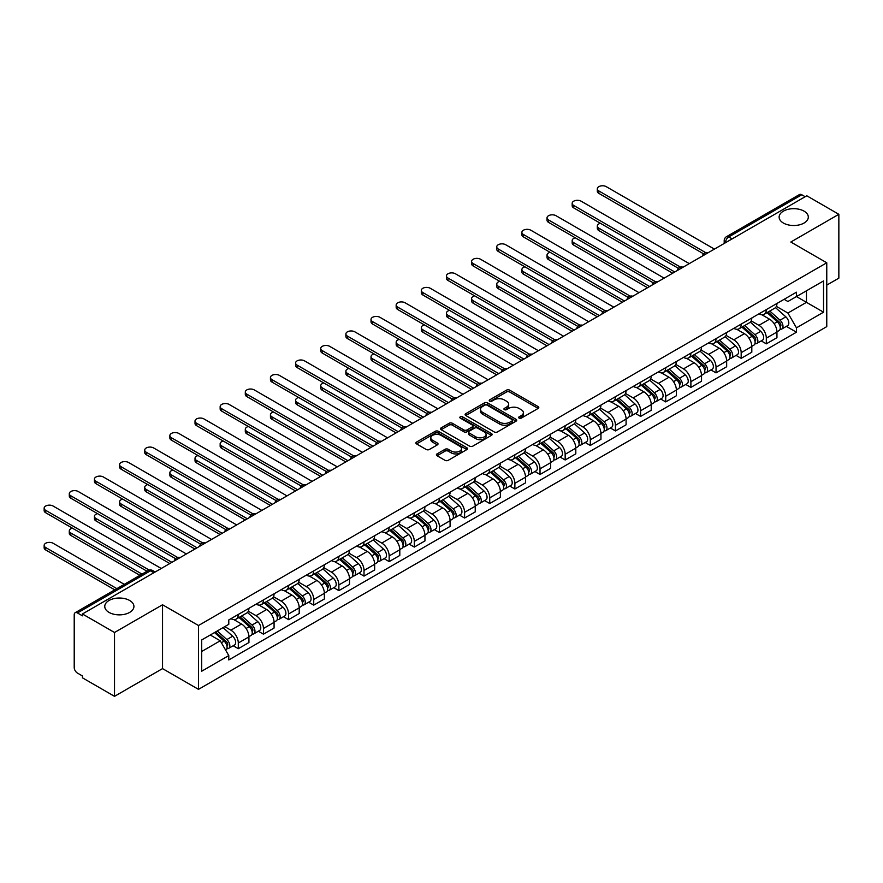 <?xml version="1.0" encoding="UTF-8"?>
<svg xmlns="http://www.w3.org/2000/svg" width="883" height="883" viewBox="0 0 883 883"><rect width="100%" height="100%" fill="white"/><g stroke="black" fill="none" stroke-linecap="round" stroke-linejoin="round"><path stroke-width="1.32" d="M519.116 418.123A1.567 0.905 0 0 0 521.334 418.123L538.144 408.421A2.241 1.291 0 0 0 538.796 407.505A2.241 1.291 0 0 0 538.144 406.588L509.668 390.154A2.241 1.291 0 0 0 506.5 390.154L489.69 399.856A1.567 0.905 0 0 0 489.226 400.496A1.567 0.905 0 0 0 489.69 401.136A1.567 0.905 0 0 0 491.908 401.136L494.083 399.878A7.163 4.139 0 0 1 504.204 399.878L506.577 401.246A7.163 4.139 0 0 1 508.674 404.171A7.163 4.139 0 0 1 506.577 407.096L504.403 408.354A1.567 0.905 0 0 0 503.939 408.984A1.567 0.905 0 0 0 504.403 409.624A1.567 0.905 0 0 0 506.621 409.624L508.796 408.376A7.163 4.139 0 0 1 518.917 408.376L521.29 409.745A7.163 4.139 0 0 1 523.387 412.67A7.163 4.139 0 0 1 521.29 415.584L519.116 416.842A1.567 0.905 0 0 0 518.652 417.482A1.567 0.905 0 0 0 519.116 418.123L519.116 416.842M129.658 600.484A14.592 8.422 0 0 0 113.764 598.663A14.592 8.422 0 0 0 104.757 606.444A14.592 8.422 0 0 0 109.028 612.394A14.592 8.422 0 0 0 124.922 614.226A14.592 8.422 0 0 0 133.929 606.444A14.592 8.422 0 0 0 129.658 600.484M804.038 211.136A14.592 8.422 0 0 0 788.133 209.315A14.592 8.422 0 0 0 779.126 217.097A14.592 8.422 0 0 0 783.409 223.046A14.592 8.422 0 0 0 799.303 224.878A14.592 8.422 0 0 0 808.309 217.097A14.592 8.422 0 0 0 804.038 211.136M437.041 453.906A2.241 1.291 0 0 0 436.39 454.822A2.241 1.291 0 0 0 437.041 455.727L445.032 460.341A2.241 1.291 0 0 0 448.2 460.341L466.864 449.568A2.241 1.291 0 0 0 467.526 448.652A2.241 1.291 0 0 0 466.864 447.736L438.387 431.301A2.241 1.291 0 0 0 435.22 431.301L416.555 442.074A2.241 1.291 0 0 0 415.904 442.99A2.241 1.291 0 0 0 416.555 443.906L426.202 449.48A2.241 1.291 0 0 0 429.37 449.48L437.361 444.866A2.241 1.291 0 0 0 438.012 443.95A2.241 1.291 0 0 0 437.361 443.034L432.571 440.275A5.982 3.455 0 0 1 430.827 437.825A5.982 3.455 0 0 1 434.513 434.635A5.982 3.455 0 0 1 441.036 435.385L459.789 446.213A5.982 3.455 0 0 1 461.544 448.652A5.982 3.455 0 0 1 457.847 451.842A5.982 3.455 0 0 1 451.323 451.092L448.2 449.292A2.241 1.291 0 0 0 445.032 449.292L437.041 453.906L437.041 455.727M198.487 625.517L162.538 604.767L114.514 632.493L82.439 613.983L806.775 195.783L838.85 214.304L790.815 242.03L826.764 262.781L198.487 625.517L198.487 689.358L826.764 326.622L826.764 262.781M494.237 431.942A2.241 1.291 0 0 0 497.405 431.942L516.069 421.158A2.241 1.291 0 0 0 516.721 420.242A2.241 1.291 0 0 0 516.069 419.337L487.593 402.891A2.241 1.291 0 0 0 484.425 402.891L465.76 413.674A2.241 1.291 0 0 0 465.109 414.58A2.241 1.291 0 0 0 465.76 415.496L494.237 431.942M460.926 418.465A1.567 0.905 0 0 1 462.515 418.685L491.434 435.385L472.802 446.147A2.241 1.291 0 0 1 469.635 446.147L441.158 429.701L449.149 425.12L449.149 423.266L441.158 427.869A2.241 1.291 0 0 0 440.507 428.785A2.241 1.291 0 0 0 441.158 429.701L441.158 427.869M449.149 425.12A2.241 1.291 0 0 1 452.317 425.12L452.317 423.266A2.241 1.291 0 0 0 449.149 423.266M452.317 423.266L463.862 429.933A2.241 1.291 0 0 0 467.03 429.933L472.328 426.864A2.241 1.291 0 0 0 472.979 425.959A2.241 1.291 0 0 0 472.328 425.043L460.297 418.101A1.567 0.905 0 0 1 459.844 417.46A1.567 0.905 0 0 1 460.805 416.621A1.567 0.905 0 0 1 462.515 416.82L491.467 433.542A2.241 1.291 0 0 1 492.129 434.447A2.241 1.291 0 0 1 491.467 435.363L491.467 433.542M114.514 632.493L114.514 696.334L82.439 677.813L82.439 675.959L77.439 673.067A4.558 2.627 -120 0 1 74.216 667.482L74.216 614.822A4.558 2.627 -120 0 1 75.154 612.725L148.167 570.573A4.558 2.627 60 0 1 150.452 570.804L77.439 612.957A4.558 2.627 -120 0 0 75.154 612.725M826.764 285.121L838.85 278.145L838.85 214.304M114.514 696.334L162.538 668.608L198.487 689.358M82.439 613.983L82.439 615.837L77.439 612.957M732.15 238.874L728.762 236.92A4.558 2.627 60 0 0 726.488 236.688L799.501 194.536A4.558 2.627 60 0 1 801.775 194.757L728.762 236.92A4.558 2.627 120 0 0 725.539 242.494L725.539 242.682M805.164 196.71L801.775 194.757M766.323 309.591A10.486 6.049 60 0 1 764.148 314.304L774.788 308.156A10.486 6.049 -120 0 0 776.952 303.454M751.223 320.882L758.905 325.319A10.486 6.049 60 0 1 766.323 338.156L776.952 332.019A10.486 6.049 -120 0 0 769.546 319.182L761.93 314.778M776.952 332.019L776.952 337.692L766.323 343.84L761.223 340.893M764.148 314.304A10.486 6.049 60 0 1 758.983 313.829M766.323 338.156L766.323 343.84M741.179 324.105A10.486 6.049 60 0 1 739.005 328.818L749.645 322.67A10.486 6.049 -120 0 0 751.808 317.968M736.08 355.408L741.179 358.355L751.808 352.218L751.808 346.533A10.486 6.049 -120 0 0 744.402 333.697L736.786 329.304M739.005 328.818A10.486 6.049 60 0 1 733.839 328.344M726.08 335.397L733.762 339.834A10.486 6.049 60 0 1 741.179 352.681L741.179 358.355M716.036 338.631A10.486 6.049 60 0 1 713.861 343.332L724.501 337.196A10.486 6.049 -120 0 0 726.665 332.483M710.925 369.922L716.036 372.869L726.665 366.732L726.665 361.048A10.486 6.049 -120 0 0 719.259 348.211L711.643 343.818M713.861 343.332A10.486 6.049 60 0 1 708.696 342.858M700.936 349.922L708.619 354.348A10.486 6.049 60 0 1 716.036 367.196L716.036 372.869M690.881 353.145A10.486 6.049 60 0 1 688.718 357.847L699.358 351.71A10.486 6.049 -120 0 0 701.521 346.997M685.782 384.447L690.892 387.383L701.521 381.246L701.521 375.573A10.486 6.049 -120 0 0 694.115 362.725L686.499 358.332M688.718 357.847A10.486 6.049 60 0 1 683.552 357.372M675.793 364.436L683.475 368.873A10.486 6.049 60 0 1 690.892 381.71L690.892 387.383M665.738 367.659A10.486 6.049 60 0 1 663.575 372.361L674.215 366.224A10.486 6.049 -120 0 0 676.378 361.522M660.639 398.961L665.738 401.908L676.378 395.761L676.378 390.087A10.486 6.049 -120 0 0 668.972 377.24L661.356 372.847M663.575 372.361A10.486 6.049 60 0 1 658.409 371.898M650.65 378.95L658.332 383.388A10.486 6.049 60 0 1 665.738 396.224L665.738 401.908M640.594 382.173A10.486 6.049 60 0 1 638.431 386.886L649.06 380.739A10.486 6.049 -120 0 0 651.235 376.037M635.495 413.476L640.594 416.423L651.235 410.275L651.235 404.602A10.486 6.049 -120 0 0 643.817 391.765L636.213 387.361M638.431 386.886A10.486 6.049 60 0 1 633.266 386.412M625.506 393.465L633.188 397.902A10.486 6.049 60 0 1 640.594 410.75L640.594 416.423M615.451 396.699A10.486 6.049 60 0 1 613.288 401.401L623.917 395.264A10.486 6.049 -120 0 0 626.091 390.551M610.352 427.99L615.451 430.937L626.091 424.8L626.091 419.116A10.486 6.049 -120 0 0 618.674 406.279L611.069 401.886M613.288 401.401A10.486 6.049 60 0 1 608.122 400.926M600.363 407.979L608.045 412.416A10.486 6.049 60 0 1 615.451 425.264L615.451 430.937M590.308 411.213A10.486 6.049 60 0 1 588.144 415.915L598.773 409.778A10.486 6.049 -120 0 0 600.948 405.065M585.208 442.515L590.308 445.451L600.948 439.315L600.948 433.641A10.486 6.049 -120 0 0 593.531 420.794L585.926 416.401M588.144 415.915A10.486 6.049 60 0 1 582.979 415.44M575.208 422.504L582.901 426.942A10.486 6.049 60 0 1 590.308 439.778L590.308 445.451M565.164 425.727A10.486 6.049 60 0 1 563.001 430.429L573.63 424.293A10.486 6.049 -120 0 0 575.804 419.591M560.065 457.03L565.164 459.977L575.804 453.829L575.804 448.156A10.486 6.049 -120 0 0 568.387 435.308L560.771 430.915M563.001 430.429A10.486 6.049 60 0 1 557.835 429.966M550.065 437.019L557.758 441.456A10.486 6.049 60 0 1 565.164 454.292L565.164 459.977M540.021 440.242A10.486 6.049 60 0 1 537.846 444.955L548.486 438.807A10.486 6.049 -120 0 0 550.661 434.105M534.921 471.544L540.021 474.491L550.661 468.343L550.661 462.67A10.486 6.049 -120 0 0 543.244 449.833L535.628 445.429M537.846 444.955A10.486 6.049 60 0 1 532.692 444.48M524.921 451.533L532.604 455.97A10.486 6.049 60 0 1 540.021 468.807L540.021 474.491M514.877 454.756A10.486 6.049 60 0 1 512.703 459.469L523.343 453.321A10.486 6.049 -120 0 0 525.517 448.619M509.778 486.058L514.877 489.005L525.517 482.869L525.517 477.184A10.486 6.049 -120 0 0 518.1 464.348L510.484 459.955M512.703 459.469A10.486 6.049 60 0 1 507.548 458.994M499.778 466.047L507.46 470.484A10.486 6.049 60 0 1 514.877 483.332L514.877 489.005M489.734 469.281A10.486 6.049 60 0 1 487.559 473.983L498.2 467.847A10.486 6.049 -120 0 0 500.374 463.134M484.635 500.573L489.734 503.52L500.374 497.383L500.374 491.699A10.486 6.049 -120 0 0 492.957 478.862L485.341 474.469M487.559 473.983A10.486 6.049 60 0 1 482.405 473.509M474.635 480.573L482.317 484.999A10.486 6.049 60 0 1 489.734 497.846L489.734 503.52M464.59 483.796A10.486 6.049 60 0 1 462.416 488.498L473.056 482.361A10.486 6.049 -120 0 0 475.231 477.648M459.491 515.098L464.59 518.034L475.231 511.897L475.231 506.224A10.486 6.049 -120 0 0 467.813 493.376L460.198 488.983M462.416 488.498A10.486 6.049 60 0 1 457.262 488.023M449.491 495.087L457.173 499.524A10.486 6.049 60 0 1 464.59 512.361L464.59 518.034M439.447 498.31A10.486 6.049 60 0 1 437.273 503.012L447.913 496.875A10.486 6.049 -120 0 0 450.087 492.173M434.348 529.612L439.447 532.559L450.087 526.411L450.087 520.738A10.486 6.049 -120 0 0 442.67 507.891L435.054 503.498M437.273 503.012A10.486 6.049 60 0 1 432.118 502.548M424.348 509.601L432.03 514.038A10.486 6.049 60 0 1 439.447 526.875L439.447 532.559M414.304 512.824A10.486 6.049 60 0 1 412.129 517.537L422.769 511.389A10.486 6.049 -120 0 0 424.944 506.687M409.204 544.127L414.304 547.074L424.944 540.926L424.944 535.253A10.486 6.049 -120 0 0 417.527 522.416L409.911 518.012M412.129 517.537A10.486 6.049 60 0 1 406.975 517.063M399.204 524.116L406.886 528.553A10.486 6.049 60 0 1 414.304 541.4L414.304 547.074M389.16 527.35A10.486 6.049 60 0 1 386.986 532.052L397.626 525.904A10.486 6.049 -120 0 0 399.8 521.202M384.061 558.641L389.16 561.588L399.8 555.451L399.8 549.767A10.486 6.049 -120 0 0 392.383 536.93L384.767 532.537M386.986 532.052A10.486 6.049 60 0 1 381.82 531.577M374.061 538.63L381.743 543.067A10.486 6.049 60 0 1 389.16 555.915L389.16 561.588M364.017 541.864A10.486 6.049 60 0 1 361.842 546.566L372.483 540.429A10.486 6.049 -120 0 0 374.657 535.716M358.917 573.166L364.017 576.102L374.657 569.965L374.657 564.292A10.486 6.049 -120 0 0 367.24 551.445L359.624 547.052M361.842 546.566A10.486 6.049 60 0 1 356.677 546.091M348.917 553.155L356.6 557.592A10.486 6.049 60 0 1 364.017 570.429L364.017 576.102M338.873 556.378A10.486 6.049 60 0 1 336.699 561.08L347.339 554.943A10.486 6.049 -120 0 0 349.513 550.241M333.774 587.681L338.873 590.628L349.513 584.48L349.513 578.807A10.486 6.049 -120 0 0 342.096 565.959L334.48 561.566M336.699 561.08A10.486 6.049 60 0 1 331.533 560.617M323.774 567.67L331.456 572.107A10.486 6.049 60 0 1 338.873 584.943L338.873 590.628M313.73 570.893A10.486 6.049 60 0 1 311.556 575.606L322.196 569.458A10.486 6.049 -120 0 0 324.359 564.756M308.631 602.195L313.73 605.142L324.37 598.994L324.37 593.321A10.486 6.049 -120 0 0 316.953 580.484L309.337 576.08M311.556 575.606A10.486 6.049 60 0 1 306.39 575.131M298.631 582.184L306.313 586.621A10.486 6.049 60 0 1 313.73 599.458L313.73 605.142M288.586 585.407A10.486 6.049 60 0 1 286.412 590.12L297.052 583.972A10.486 6.049 -120 0 0 299.216 579.27M283.487 616.709L288.586 619.656L299.216 613.519L299.216 607.835A10.486 6.049 -120 0 0 291.809 594.999L284.194 590.606M286.412 590.12A10.486 6.049 60 0 1 281.247 589.645M273.487 596.698L281.169 601.135A10.486 6.049 60 0 1 288.586 613.983L288.586 619.656M263.443 599.932A10.486 6.049 60 0 1 261.269 604.634L271.909 598.497A10.486 6.049 -120 0 0 274.072 593.784M258.344 631.224L263.443 634.171L274.072 628.034L274.072 622.349A10.486 6.049 -120 0 0 266.666 609.513L259.05 605.12M261.269 604.634A10.486 6.049 60 0 1 256.103 604.16M248.344 611.224L256.026 615.65A10.486 6.049 60 0 1 263.443 628.497L263.443 634.171M238.3 614.447A10.486 6.049 60 0 1 236.125 619.149L246.765 613.012A10.486 6.049 -120 0 0 248.929 608.299M233.189 645.749L238.3 648.685L248.929 642.548L248.929 636.875A10.486 6.049 -120 0 0 241.523 624.027L233.907 619.634M236.125 619.149A10.486 6.049 60 0 1 230.96 618.674M224.757 626.632L230.882 630.175A10.486 6.049 60 0 1 238.3 643.012L238.3 648.685M784.126 299.315L787.912 301.5L823.541 280.926L806.455 290.794L806.455 302.339L787.912 313.035L776.367 306.368M201.71 651.477L220.242 640.782L228.785 655.572L201.71 671.212L201.71 639.943L228.785 624.303L228.785 619.932L796.455 292.196L796.455 296.567L823.541 312.196L796.455 327.836L787.912 313.035M823.541 280.926L823.541 312.196M228.785 655.572L228.785 659.954L796.455 332.207L796.455 327.836M162.538 604.767L162.538 668.608M220.242 640.782L210.253 635.009M786.367 326.379L796.455 332.207M519.745 418.343L521.29 417.449A7.163 4.139 0 0 0 523.387 414.524L523.387 412.67M508.674 404.171L508.674 406.037A7.163 4.139 0 0 1 506.577 408.95L505.032 409.844M538.144 406.588L538.144 408.421L509.668 392.008A2.241 1.291 0 0 0 506.5 392.008L490.319 401.357M516.036 421.18L487.593 404.756A2.241 1.291 0 0 0 484.425 404.756L465.794 415.518L465.76 413.674M512.118 420.882A1.567 0.905 0 0 0 512.57 420.242A1.567 0.905 0 0 0 512.118 419.613L487.118 405.176A1.567 0.905 0 0 0 484.899 405.176L482.604 406.5A7.163 4.139 0 0 0 480.507 409.425A7.163 4.139 0 0 0 482.604 412.35L499.69 422.206A7.163 4.139 0 0 0 509.822 422.206L512.118 420.882L512.118 422.747A1.567 0.905 0 0 0 512.57 422.107L512.57 420.242M480.507 409.425L480.507 411.279A7.163 4.139 0 0 0 482.604 414.204L482.604 412.35M512.118 422.747L509.822 424.072A7.163 4.139 0 0 1 499.69 424.072L482.604 414.204M452.317 425.12L463.862 431.787A2.241 1.291 0 0 0 467.03 431.787L472.328 428.73A2.241 1.291 0 0 0 472.979 427.814L472.979 425.959M475.849 436.853A5.982 3.455 0 0 0 482.372 437.593A5.982 3.455 0 0 0 486.058 434.403A5.982 3.455 0 0 0 484.314 431.964L477.703 428.145A2.241 1.291 0 0 0 474.535 428.145L469.237 431.202A2.241 1.291 0 0 0 468.586 432.118A2.241 1.291 0 0 0 469.237 433.034L475.849 436.853L475.849 438.708A5.982 3.455 0 0 0 482.372 439.458A5.982 3.455 0 0 0 486.058 436.268L486.058 434.403M468.586 432.118L468.586 433.983A2.241 1.291 0 0 0 469.237 434.9L469.237 433.034M475.849 438.708L469.237 434.9M461.544 448.652L461.544 450.518A5.982 3.455 0 0 1 457.847 453.707A5.982 3.455 0 0 1 451.323 452.957L448.2 451.158A2.241 1.291 0 0 0 445.032 451.158L437.074 455.749M430.827 437.825L430.827 439.69A5.982 3.455 0 0 0 432.571 442.129L432.571 440.275M437.328 444.877L432.571 442.129M466.842 449.579L438.387 433.156A2.241 1.291 0 0 0 435.22 433.156L416.588 443.917M767.051 312.626L777.294 321.765A5.695 3.289 60 0 1 779.082 330.584L776.952 331.809M767.316 312.869L772.139 315.65M600.374 223.278A5.243 3.024 -0 0 0 597.316 226.026A5.243 3.024 -0 0 0 598.851 228.167L674.767 271.997M768.078 312.03L779.479 322.207A2.737 1.578 60 0 1 780.34 326.434A2.737 1.578 60 0 1 780.086 326.533M769.788 311.048L780.031 320.187A5.695 3.289 60 0 1 781.819 328.995A5.695 3.289 60 0 1 780.097 329.182M775.495 307.615L785.837 316.831A5.695 3.289 60 0 1 787.625 325.65L781.819 328.995M672.669 273.211L598.851 230.584A5.243 3.024 180 0 1 597.316 228.443L597.316 226.026M703.585 253.829L598.851 193.366A5.243 3.024 180 0 1 597.316 191.225L597.316 188.807A5.243 3.024 -0 0 0 598.851 190.949L705.66 252.615M714.424 249.105L606.268 186.666A5.243 3.024 -0 0 0 600.55 186.004A5.243 3.024 -0 0 0 597.316 188.807M741.908 327.14L752.15 336.291A5.695 3.289 60 0 1 753.939 345.098L751.808 346.324M742.173 327.383L746.996 330.165M575.23 237.792A5.243 3.024 -0 0 0 572.173 240.54A5.243 3.024 -0 0 0 573.707 242.682L649.623 286.511M742.934 326.544L754.336 336.721A2.737 1.578 60 0 1 755.197 340.948A2.737 1.578 60 0 1 754.943 341.048M744.645 325.562L754.888 334.701A5.695 3.289 60 0 1 756.676 343.52A5.695 3.289 60 0 1 754.954 343.697M750.351 322.129L760.693 331.357A5.695 3.289 60 0 1 762.482 340.165L756.676 343.52M647.526 287.726L573.707 245.11A5.243 3.024 180 0 1 572.173 242.968L572.173 240.54M716.753 341.655L727.007 350.805A5.695 3.289 60 0 1 728.795 359.613L726.665 360.838M717.029 341.898L721.852 344.69M550.087 252.306A5.243 3.024 -0 0 0 547.03 255.066A5.243 3.024 -0 0 0 548.564 257.207L624.48 301.037M717.791 341.059L729.192 351.235A2.737 1.578 60 0 1 730.053 355.463A2.737 1.578 60 0 1 729.8 355.562M719.502 340.076L729.744 349.215A5.695 3.289 60 0 1 731.532 358.034A5.695 3.289 60 0 1 729.811 358.211M725.208 336.644L735.55 345.871A5.695 3.289 60 0 1 737.338 354.679L731.532 358.034M622.383 302.24L548.564 259.624A5.243 3.024 180 0 1 547.03 257.483L547.03 255.066M678.442 268.344L573.707 207.88A5.243 3.024 180 0 1 572.173 205.739L572.173 203.322A5.243 3.024 -0 0 0 573.707 205.463L680.517 267.13M689.27 263.62L581.124 201.181A5.243 3.024 -0 0 0 575.407 200.529A5.243 3.024 -0 0 0 572.173 203.322M653.299 282.869L548.564 222.395A5.243 3.024 180 0 1 547.03 220.253L547.03 217.836A5.243 3.024 -0 0 0 548.564 219.977L655.374 281.644M664.126 278.134L555.981 215.695A5.243 3.024 -0 0 0 550.264 215.044A5.243 3.024 -0 0 0 547.03 217.836M691.61 356.18L701.864 365.319A5.695 3.289 60 0 1 703.652 374.127L701.521 375.363M691.886 356.423L696.709 359.204M524.944 266.832A5.243 3.024 -0 0 0 521.886 269.58A5.243 3.024 -0 0 0 523.42 271.721L599.336 315.551M692.647 355.584L704.049 365.75A2.737 1.578 60 0 1 704.91 369.977A2.737 1.578 60 0 1 704.656 370.076M694.358 354.591L704.601 363.741A5.695 3.289 60 0 1 706.389 372.549A5.695 3.289 60 0 1 704.667 372.736M700.064 351.169L710.407 360.385A5.695 3.289 60 0 1 712.195 369.193L706.389 372.549M597.239 316.754L523.42 274.138A5.243 3.024 180 0 1 521.886 271.997L521.886 269.58M666.466 370.694L676.72 379.833A5.695 3.289 60 0 1 678.508 388.652L676.378 389.878M666.742 370.937L671.566 373.719M499.8 281.346A5.243 3.024 -0 0 0 496.743 284.094A5.243 3.024 -0 0 0 498.277 286.235L574.193 330.065M667.504 370.098L678.906 380.275A2.737 1.578 60 0 1 679.767 384.502A2.737 1.578 60 0 1 679.513 384.602M669.215 369.116L679.457 378.255A5.695 3.289 60 0 1 681.246 387.063A5.695 3.289 60 0 1 679.524 387.251M674.921 365.683L685.263 374.9A5.695 3.289 60 0 1 687.051 383.719L681.246 387.063M572.096 331.28L498.277 288.653A5.243 3.024 180 0 1 496.743 286.511L496.743 284.094M641.323 385.209L651.577 394.348A5.695 3.289 60 0 1 653.365 403.167L651.235 404.392M641.599 385.452L646.422 388.233M474.657 295.86A5.243 3.024 -0 0 0 471.599 298.609A5.243 3.024 -0 0 0 473.133 300.75L549.049 344.58M642.36 384.613L653.762 394.789A2.737 1.578 60 0 1 654.623 399.017A2.737 1.578 60 0 1 654.369 399.116M644.071 383.63L654.314 392.769A5.695 3.289 60 0 1 656.102 401.577A5.695 3.289 60 0 1 654.38 401.765M649.778 380.198L660.12 389.425A5.695 3.289 60 0 1 661.908 398.233L656.102 401.577M546.952 345.794L473.133 303.167A5.243 3.024 180 0 1 471.599 301.037L471.599 298.609M628.155 297.383L523.42 236.92A5.243 3.024 180 0 1 521.886 234.779L521.886 232.361A5.243 3.024 -0 0 0 523.42 234.492L630.23 296.158M638.983 292.659L530.838 230.22A5.243 3.024 -0 0 0 525.12 229.558A5.243 3.024 -0 0 0 521.886 232.361M603.012 311.898L498.277 251.434A5.243 3.024 180 0 1 496.743 249.293L496.743 246.876A5.243 3.024 -0 0 0 498.277 249.017L605.087 310.684M613.84 307.174L505.694 244.734A5.243 3.024 -0 0 0 499.977 244.072A5.243 3.024 -0 0 0 496.743 246.876M577.857 326.412L473.133 265.949A5.243 3.024 180 0 1 471.599 263.807L471.599 261.39A5.243 3.024 -0 0 0 473.133 263.531L579.943 325.198M588.696 321.688L480.551 259.249A5.243 3.024 -0 0 0 474.833 258.598A5.243 3.024 -0 0 0 471.599 261.39M616.179 399.723L626.433 408.873A5.695 3.289 60 0 1 628.221 417.681L626.091 418.906M616.455 399.966L621.279 402.758M449.513 310.375A5.243 3.024 -0 0 0 446.456 313.134A5.243 3.024 -0 0 0 447.99 315.264L523.906 359.094M617.217 399.127L628.619 409.304A2.737 1.578 60 0 1 629.48 413.531A2.737 1.578 60 0 1 629.226 413.63M618.928 398.145L629.171 407.284A5.695 3.289 60 0 1 630.959 416.103A5.695 3.289 60 0 1 629.237 416.279M624.634 394.712L634.965 403.939A5.695 3.289 60 0 1 636.764 412.747L630.959 416.103M521.809 360.308L447.99 317.692A5.243 3.024 180 0 1 446.456 315.551L446.456 313.134M552.714 340.926L447.99 280.463A5.243 3.024 180 0 1 446.456 278.322L446.456 275.904A5.243 3.024 -0 0 0 447.99 278.046L554.8 339.712M563.553 336.202L455.407 273.763A5.243 3.024 -0 0 0 449.69 273.112A5.243 3.024 -0 0 0 446.456 275.904M591.036 414.248L601.279 423.387A5.695 3.289 60 0 1 603.078 432.195L600.948 433.421M591.312 414.48L596.135 417.273M424.37 324.9A5.243 3.024 -0 0 0 421.312 327.648A5.243 3.024 -0 0 0 422.847 329.789L498.763 373.619M592.074 413.641L603.475 423.818A2.737 1.578 60 0 1 604.336 428.045A2.737 1.578 60 0 1 604.082 428.145M593.773 412.659L604.027 421.809A5.695 3.289 60 0 1 605.815 430.617A5.695 3.289 60 0 1 604.093 430.794M599.491 409.226L609.822 418.454A5.695 3.289 60 0 1 611.621 427.262L605.815 430.617M496.665 374.822L422.847 332.207A5.243 3.024 180 0 1 421.312 330.065L421.312 327.648M527.57 355.452L422.847 294.988A5.243 3.024 180 0 1 421.312 292.847L421.312 290.419A5.243 3.024 -0 0 0 422.847 292.56L529.657 354.226M538.409 350.728L430.264 288.277A5.243 3.024 -0 0 0 424.546 287.626A5.243 3.024 -0 0 0 421.312 290.419M565.893 428.763L576.135 437.902A5.695 3.289 60 0 1 577.923 446.71L575.804 447.946M566.169 429.006L570.992 431.787M399.226 339.414A5.243 3.024 -0 0 0 396.169 342.163A5.243 3.024 -0 0 0 397.703 344.304L473.619 388.134M566.93 428.167L578.332 438.332A2.737 1.578 60 0 1 579.193 442.571A2.737 1.578 60 0 1 578.939 442.67M568.63 427.173L578.884 436.323A5.695 3.289 60 0 1 580.672 445.131A5.695 3.289 60 0 1 578.95 445.319M574.347 423.752L584.678 432.968A5.695 3.289 60 0 1 586.467 441.787L580.672 445.131M471.522 389.337L397.703 346.721A5.243 3.024 180 0 1 396.169 344.58L396.169 342.163M502.427 369.966L397.703 309.503A5.243 3.024 180 0 1 396.169 307.361L396.169 304.944A5.243 3.024 -0 0 0 397.703 307.085L504.513 368.752M513.266 365.242L405.12 302.803A5.243 3.024 -0 0 0 399.403 302.141A5.243 3.024 -0 0 0 396.169 304.944M540.749 443.277L550.992 452.416A5.695 3.289 60 0 1 552.78 461.235L550.661 462.46M541.025 443.52L545.849 446.301M374.083 353.928A5.243 3.024 -0 0 0 371.026 356.677A5.243 3.024 -0 0 0 372.56 358.818L448.476 402.648M541.787 442.681L553.188 452.858A2.737 1.578 60 0 1 554.038 457.085A2.737 1.578 60 0 1 553.796 457.184M543.486 441.699L553.74 450.838A5.695 3.289 60 0 1 555.528 459.646A5.695 3.289 60 0 1 553.807 459.833M549.204 438.266L559.535 447.482A5.695 3.289 60 0 1 561.323 456.301L555.528 459.646M446.379 403.862L372.56 361.235A5.243 3.024 180 0 1 371.026 359.094L371.026 356.677M477.284 384.48L372.56 324.017A5.243 3.024 180 0 1 371.026 321.876L371.026 319.458A5.243 3.024 -0 0 0 372.56 321.6L479.37 383.266M488.122 379.756L379.977 317.317A5.243 3.024 -0 0 0 374.26 316.655A5.243 3.024 -0 0 0 371.026 319.458M515.606 457.791L525.849 466.941A5.695 3.289 60 0 1 527.637 475.749L525.517 476.975M515.882 458.034L520.705 460.816M348.94 368.443A5.243 3.024 -0 0 0 345.882 371.191A5.243 3.024 -0 0 0 347.416 373.332L423.332 417.162M516.643 457.195L528.045 467.372A2.737 1.578 60 0 1 528.895 471.599A2.737 1.578 60 0 1 528.652 471.699M518.343 456.213L528.597 465.352A5.695 3.289 60 0 1 530.385 474.171A5.695 3.289 60 0 1 528.663 474.348M524.061 452.78L534.392 462.008A5.695 3.289 60 0 1 536.18 470.816L530.385 474.171M421.235 418.376L347.416 375.761A5.243 3.024 180 0 1 345.882 373.619L345.882 371.191M452.14 398.995L347.416 338.531A5.243 3.024 180 0 1 345.882 336.39L345.882 333.973A5.243 3.024 -0 0 0 347.416 336.114L454.226 397.78M462.979 394.271L354.823 331.831A5.243 3.024 -0 0 0 349.116 331.18A5.243 3.024 -0 0 0 345.882 333.973M490.462 472.306L500.705 481.456A5.695 3.289 60 0 1 502.493 490.264L500.374 491.489M490.738 472.548L495.562 475.341M323.796 382.957A5.243 3.024 -0 0 0 320.739 385.716A5.243 3.024 -0 0 0 322.273 387.858L398.189 431.688M491.5 471.71L502.902 481.886A2.737 1.578 60 0 1 503.751 486.114A2.737 1.578 60 0 1 503.509 486.213M493.2 470.727L503.453 479.866A5.695 3.289 60 0 1 505.242 488.685A5.695 3.289 60 0 1 503.52 488.862M498.917 467.295L509.248 476.522A5.695 3.289 60 0 1 511.036 485.33L505.242 488.685M396.092 432.891L322.273 390.275A5.243 3.024 180 0 1 320.739 388.134L320.739 385.716M426.997 413.52L322.273 353.045A5.243 3.024 180 0 1 320.739 350.904L320.739 348.487A5.243 3.024 -0 0 0 322.273 350.628L429.083 412.295M437.836 408.785L329.679 346.346A5.243 3.024 -0 0 0 323.973 345.695A5.243 3.024 -0 0 0 320.739 348.487M465.319 486.831L475.562 495.97A5.695 3.289 60 0 1 477.35 504.778L475.231 506.014M465.595 487.074L470.407 489.855M298.642 397.482A5.243 3.024 -0 0 0 295.595 400.231A5.243 3.024 -0 0 0 297.13 402.372L373.045 446.202M466.356 486.235L477.758 496.401A2.737 1.578 60 0 1 478.608 500.628A2.737 1.578 60 0 1 478.365 500.727M468.056 485.242L478.299 494.392A5.695 3.289 60 0 1 480.098 503.2A5.695 3.289 60 0 1 478.376 503.387M473.774 481.82L484.105 491.036A5.695 3.289 60 0 1 485.893 499.844L480.098 503.2M370.948 447.405L297.13 404.789A5.243 3.024 180 0 1 295.595 402.648L295.595 400.231M401.853 428.034L297.13 367.571A5.243 3.024 180 0 1 295.595 365.43L295.595 363.001A5.243 3.024 -0 0 0 297.13 365.143L403.939 426.809M412.692 423.31L304.536 360.871A5.243 3.024 -0 0 0 298.829 360.209A5.243 3.024 -0 0 0 295.595 363.001M440.175 501.345L450.418 510.484A5.695 3.289 60 0 1 452.206 519.303L450.087 520.529M440.44 501.588L445.264 504.37M273.498 411.997A5.243 3.024 -0 0 0 270.441 414.745A5.243 3.024 -0 0 0 271.986 416.886L347.902 460.716M441.213 500.749L452.604 510.915A2.737 1.578 60 0 1 453.465 515.153A2.737 1.578 60 0 1 453.222 515.253M442.913 499.767L453.156 508.906A5.695 3.289 60 0 1 454.944 517.714A5.695 3.289 60 0 1 453.233 517.902M448.63 496.334L458.961 505.551A5.695 3.289 60 0 1 460.749 514.37L454.944 517.714M345.805 461.93L271.986 419.304A5.243 3.024 180 0 1 270.441 417.162L270.441 414.745M376.71 442.549L271.986 382.085A5.243 3.024 180 0 1 270.441 379.944L270.441 377.527A5.243 3.024 -0 0 0 271.986 379.668L378.796 441.334M387.549 437.825L279.392 375.385A5.243 3.024 -0 0 0 273.686 374.723A5.243 3.024 -0 0 0 270.441 377.527M415.032 515.86L425.275 524.999A5.695 3.289 60 0 1 427.063 533.818L424.944 535.043M415.297 516.102L420.12 518.884M248.355 426.511A5.243 3.024 -0 0 0 245.297 429.259A5.243 3.024 -0 0 0 246.843 431.401L322.748 475.231M416.059 515.264L427.46 525.44A2.737 1.578 60 0 1 428.321 529.668A2.737 1.578 60 0 1 428.078 529.767M417.769 514.281L428.012 523.42A5.695 3.289 60 0 1 429.8 532.228A5.695 3.289 60 0 1 428.089 532.416M423.487 510.849L433.818 520.076A5.695 3.289 60 0 1 435.606 528.884L429.8 532.228M320.661 476.445L246.843 433.818A5.243 3.024 180 0 1 245.297 431.688L245.297 429.259M351.566 457.063L246.843 396.599A5.243 3.024 180 0 1 245.297 394.458L245.297 392.041A5.243 3.024 -0 0 0 246.843 394.182L353.653 455.849M362.405 452.339L254.249 389.9A5.243 3.024 -0 0 0 248.542 389.248A5.243 3.024 -0 0 0 245.297 392.041M389.889 530.374L400.131 539.524A5.695 3.289 60 0 1 401.92 548.332L399.789 549.557M390.154 530.617L394.977 533.409M223.211 441.025A5.243 3.024 -0 0 0 220.154 443.785A5.243 3.024 -0 0 0 221.688 445.915L297.604 489.745M390.915 529.778L402.317 539.954A2.737 1.578 60 0 1 403.178 544.182A2.737 1.578 60 0 1 402.935 544.281M392.626 528.796L402.869 537.935A5.695 3.289 60 0 1 404.657 546.754A5.695 3.289 60 0 1 402.935 546.93M398.343 525.363L408.674 534.59A5.695 3.289 60 0 1 410.463 543.398L404.657 546.754M295.518 490.959L221.688 448.343A5.243 3.024 180 0 1 220.154 446.202L220.154 443.785M326.423 471.577L221.688 411.114A5.243 3.024 180 0 1 220.154 408.972L220.154 406.555A5.243 3.024 -0 0 0 221.688 408.697L328.509 470.363M337.262 466.853L229.105 404.414A5.243 3.024 -0 0 0 223.399 403.763A5.243 3.024 -0 0 0 220.154 406.555M364.745 544.899L374.988 554.038A5.695 3.289 60 0 1 376.776 562.846L374.646 564.071M365.01 545.131L369.834 547.924M198.068 455.551A5.243 3.024 -0 0 0 195.011 458.299A5.243 3.024 -0 0 0 196.545 460.44L272.461 504.27M365.772 544.292L377.173 554.469A2.737 1.578 60 0 1 378.034 558.696A2.737 1.578 60 0 1 377.781 558.796M367.483 543.31L377.725 552.46A5.695 3.289 60 0 1 379.513 561.268A5.695 3.289 60 0 1 377.792 561.445M373.2 539.877L383.531 549.105A5.695 3.289 60 0 1 385.319 557.913L379.513 561.268M270.375 505.473L196.545 462.858A5.243 3.024 180 0 1 195.011 460.716L195.011 458.299M301.28 486.103L196.545 425.628A5.243 3.024 180 0 1 195.011 423.498L195.011 421.07A5.243 3.024 -0 0 0 196.545 423.211L303.355 484.877M312.118 481.378L203.962 418.928A5.243 3.024 -0 0 0 198.256 418.277A5.243 3.024 -0 0 0 195.011 421.07M339.602 559.414L349.845 568.553A5.695 3.289 60 0 1 351.633 577.361L349.502 578.597M339.867 559.656L344.69 562.438M172.925 470.065A5.243 3.024 -0 0 0 169.867 472.813A5.243 3.024 -0 0 0 171.401 474.955L247.317 518.785M340.628 558.818L352.03 568.983A2.737 1.578 60 0 1 352.891 573.222A2.737 1.578 60 0 1 352.637 573.321M342.339 557.824L352.582 566.974A5.695 3.289 60 0 1 354.37 575.782A5.695 3.289 60 0 1 352.648 575.97M348.057 554.403L358.388 563.619A5.695 3.289 60 0 1 360.176 572.438L354.37 575.782M245.22 519.988L171.401 477.372A5.243 3.024 180 0 1 169.867 475.231L169.867 472.813M276.136 500.617L171.401 440.153A5.243 3.024 180 0 1 169.867 438.012L169.867 435.595A5.243 3.024 -0 0 0 171.401 437.736L278.211 499.392M286.975 495.893L178.819 433.454A5.243 3.024 -0 0 0 173.101 432.791A5.243 3.024 -0 0 0 169.867 435.595M314.458 573.928L324.701 583.067A5.695 3.289 60 0 1 326.489 591.886L324.359 593.111M314.723 574.171L319.547 576.952M147.781 484.579A5.243 3.024 -0 0 0 144.724 487.328A5.243 3.024 -0 0 0 146.258 489.469L222.174 533.299M315.485 573.332L326.887 583.508A2.737 1.578 60 0 1 327.748 587.736A2.737 1.578 60 0 1 327.494 587.835M317.196 572.35L327.438 581.489A5.695 3.289 60 0 1 329.227 590.297A5.695 3.289 60 0 1 327.505 590.484M322.902 568.917L333.244 578.133A5.695 3.289 60 0 1 335.032 586.952L329.227 590.297M220.077 534.513L146.258 491.886A5.243 3.024 180 0 1 144.724 489.745L144.724 487.328M250.993 515.131L146.258 454.668A5.243 3.024 180 0 1 144.724 452.526L144.724 450.109A5.243 3.024 -0 0 0 146.258 452.251L253.068 513.917M261.832 510.407L153.675 447.968A5.243 3.024 -0 0 0 147.958 447.306A5.243 3.024 -0 0 0 144.724 450.109M289.315 588.442L299.558 597.592A5.695 3.289 60 0 1 301.346 606.4L299.216 607.625M289.58 588.685L294.403 591.467M122.638 499.094A5.243 3.024 -0 0 0 119.58 501.842A5.243 3.024 -0 0 0 121.114 503.983L197.03 547.813M290.341 587.846L301.743 598.023A2.737 1.578 60 0 1 302.604 602.25A2.737 1.578 60 0 1 302.35 602.349M292.052 586.864L302.295 596.003A5.695 3.289 60 0 1 304.083 604.822A5.695 3.289 60 0 1 302.361 604.998M297.759 583.431L308.101 592.659A5.695 3.289 60 0 1 309.889 601.466L304.083 604.822M194.933 549.027L121.114 506.412A5.243 3.024 180 0 1 119.58 504.27L119.58 501.842M225.849 529.645L121.114 469.182A5.243 3.024 180 0 1 119.58 467.041L119.58 464.624A5.243 3.024 -0 0 0 121.114 466.765L227.924 528.431M236.688 524.921L128.532 462.482A5.243 3.024 -0 0 0 122.814 461.831A5.243 3.024 -0 0 0 119.58 464.624M264.172 602.957L274.414 612.107A5.695 3.289 60 0 1 276.202 620.915L274.072 622.14M264.436 603.199L269.26 605.992M97.494 513.608A5.243 3.024 -0 0 0 94.437 516.367A5.243 3.024 -0 0 0 95.971 518.509L171.887 562.339M265.198 602.361L276.6 612.537A2.737 1.578 60 0 1 277.461 616.764A2.737 1.578 60 0 1 277.207 616.864M266.909 601.378L277.152 610.517A5.695 3.289 60 0 1 278.94 619.336A5.695 3.289 60 0 1 277.218 619.513M272.615 597.946L282.957 607.173A5.695 3.289 60 0 1 284.745 615.981L278.94 619.336M169.79 563.542L95.971 520.926A5.243 3.024 180 0 1 94.437 518.785L94.437 516.367M200.706 544.171L95.971 483.696A5.243 3.024 180 0 1 94.437 481.555L94.437 479.138A5.243 3.024 -0 0 0 95.971 481.279L202.781 542.946M211.534 539.436L103.388 476.997A5.243 3.024 -0 0 0 97.671 476.345A5.243 3.024 -0 0 0 94.437 479.138M239.017 617.482L249.271 626.621A5.695 3.289 60 0 1 251.059 635.429L248.929 636.665M239.293 617.725L244.116 620.506M72.351 528.133A5.243 3.024 -0 0 0 69.293 530.882A5.243 3.024 -0 0 0 70.828 533.023L142.02 574.127M240.055 616.886L251.456 627.051A2.737 1.578 60 0 1 252.317 631.279A2.737 1.578 60 0 1 252.063 631.378M241.765 615.893L252.008 625.043A5.695 3.289 60 0 1 253.796 633.851A5.695 3.289 60 0 1 252.074 634.038M247.472 612.471L257.814 621.687A5.695 3.289 60 0 1 259.602 630.495L253.796 633.851M139.933 575.33L70.828 535.44A5.243 3.024 180 0 1 69.293 533.299L69.293 530.882M175.562 558.685L70.828 498.222A5.243 3.024 180 0 1 69.293 496.08L69.293 493.652A5.243 3.024 -0 0 0 70.828 495.793L177.638 557.46M186.39 553.961L78.245 491.522A5.243 3.024 -0 0 0 72.527 490.86A5.243 3.024 -0 0 0 69.293 493.652M214.503 632.548L224.127 641.135A5.695 3.289 60 0 1 225.916 649.954L225.629 650.109M214.602 632.493L218.973 635.02M124.293 584.358L53.101 543.255A5.243 3.024 -0 0 0 47.384 542.604A5.243 3.024 -0 0 0 44.15 545.396A5.243 3.024 -0 0 0 45.684 547.537L116.876 588.641M215.54 631.952L226.313 641.566A2.737 1.578 60 0 1 227.174 645.804A2.737 1.578 60 0 1 226.92 645.903M217.24 630.97L226.865 639.557A5.695 3.289 60 0 1 228.653 648.365A5.695 3.289 60 0 1 226.931 648.552M223.046 627.625L232.671 636.202A5.695 3.289 60 0 1 234.459 645.02L228.653 648.365M114.79 589.855L45.684 549.954A5.243 3.024 180 0 1 44.15 547.813L44.15 545.396M147.019 571.235L45.684 512.736A5.243 3.024 180 0 1 44.15 510.595L44.15 508.178A5.243 3.024 -0 0 0 45.684 510.319L149.271 570.12M161.247 568.475L53.101 506.036A5.243 3.024 -0 0 0 47.384 505.374A5.243 3.024 -0 0 0 44.15 508.178M725.705 242.593L725.539 242.494A4.558 2.627 0 0 1 724.203 240.64L724.203 243.454M263.443 628.497L274.072 622.349M288.586 613.983L299.216 607.835M313.73 599.458L324.37 593.321M338.873 584.943L349.513 578.807M364.017 570.429L374.657 564.292M389.16 555.915L399.8 549.767M414.304 541.4L424.944 535.253M439.447 526.875L450.087 520.738M464.59 512.361L475.231 506.224M489.734 497.846L500.374 491.699M514.877 483.332L525.517 477.184M540.021 468.807L550.661 462.67M565.164 454.292L575.804 448.156M590.308 439.778L600.948 433.641M615.451 425.264L626.091 419.116M640.594 410.75L651.235 404.602M665.738 396.224L676.378 390.087M690.892 381.71L701.521 375.573M716.036 367.196L726.665 361.048M741.179 352.681L751.808 346.533M238.3 643.012L248.929 636.875M230.882 630.175L241.523 624.027M256.026 615.65L266.666 609.513M281.169 601.135L291.809 594.999M306.313 586.621L316.953 580.484M331.456 572.107L342.096 565.959M356.6 557.592L367.24 551.445M381.743 543.067L392.383 536.93M406.886 528.553L417.527 522.416M432.03 514.038L442.67 507.891M457.173 499.524L467.813 493.376M482.317 484.999L492.957 478.862M507.46 470.484L518.1 464.348M532.604 455.97L543.244 449.833M557.758 441.456L568.387 435.308M582.901 426.942L593.531 420.794M608.045 412.416L618.674 406.279M633.188 397.902L643.817 391.765M658.332 383.388L668.972 377.24M683.475 368.873L694.115 362.725M708.619 354.348L719.259 348.211M733.762 339.834L744.402 333.697M758.905 325.319L769.546 319.182M707.846 252.902A4.558 2.627 120 0 0 705.837 254.061M682.702 267.417A4.558 2.627 120 0 0 680.694 268.575M657.559 281.931A4.558 2.627 120 0 0 655.55 283.09M632.416 296.445A4.558 2.627 120 0 0 630.407 297.615M607.272 310.971A4.558 2.627 120 0 0 605.263 312.129M582.129 325.485A4.558 2.627 120 0 0 580.12 326.644M556.985 339.999A4.558 2.627 120 0 0 554.977 341.158M531.842 354.513A4.558 2.627 120 0 0 529.833 355.672M506.699 369.028A4.558 2.627 120 0 0 504.69 370.198M481.555 383.553A4.558 2.627 120 0 0 479.546 384.712M456.412 398.067A4.558 2.627 120 0 0 454.403 399.226M431.268 412.582A4.558 2.627 120 0 0 429.248 413.741M406.125 427.096A4.558 2.627 120 0 0 404.105 428.266M380.981 441.621A4.558 2.627 120 0 0 378.962 442.78M355.838 456.136A4.558 2.627 120 0 0 353.818 457.295M330.695 470.65A4.558 2.627 120 0 0 328.675 471.809M305.551 485.164A4.558 2.627 120 0 0 303.531 486.323M280.408 499.679A4.558 2.627 120 0 0 278.388 500.849M255.253 514.204A4.558 2.627 120 0 0 253.244 515.363M230.11 528.718A4.558 2.627 120 0 0 228.101 529.877M204.966 543.233A4.558 2.627 120 0 0 202.958 544.392M179.823 557.747A4.558 2.627 120 0 0 177.814 558.917M153.841 572.758L150.452 570.804A4.558 2.627 120 0 1 152.737 570.573A4.558 4.558 0 0 0 148.167 570.573M521.29 417.449L521.29 415.584M504.403 409.624L504.403 408.354M506.577 408.95L506.577 407.096M489.69 401.136L489.69 399.856M506.5 392.008L506.5 390.154M509.668 392.008L509.668 390.154M484.425 404.756L484.425 402.891M487.593 404.756L487.593 402.891M516.069 421.158L516.069 419.337M499.69 424.072L499.69 422.206M509.822 424.072L509.822 422.206M463.862 431.787L463.862 429.933M467.03 431.787L467.03 429.933M472.328 428.73L472.328 426.864M462.515 418.685L462.515 416.82M445.032 451.158L445.032 449.292M448.2 451.158L448.2 449.292M451.323 452.957L451.323 451.092M437.361 444.866L437.361 443.034M416.555 443.906L416.555 442.074M435.22 433.156L435.22 431.301M438.387 433.156L438.387 431.301M466.864 449.568L466.864 447.736M777.294 321.765L774.093 323.608M780.903 325.176L779.877 325.772M785.837 316.831L780.031 320.187M598.851 230.584L598.851 228.167M598.851 190.949L598.851 193.366M752.15 336.291L748.95 338.134M755.76 339.701L754.733 340.286M760.693 331.357L754.888 334.701M573.707 245.11L573.707 242.682M727.007 350.805L723.806 352.648M730.616 354.215L729.59 354.811M735.55 345.871L729.744 349.215M548.564 259.624L548.564 257.207M573.707 205.463L573.707 207.88M548.564 219.977L548.564 222.395M701.864 365.319L698.663 367.162M705.473 368.73L704.446 369.326M710.407 360.385L704.601 363.741M523.42 274.138L523.42 271.721M676.72 379.833L673.519 381.677M680.329 383.244L679.303 383.84M685.263 374.9L679.457 378.255M498.277 288.653L498.277 286.235M651.577 394.348L648.376 396.202M655.186 397.758L654.16 398.354M660.12 389.425L654.314 392.769M473.133 303.167L473.133 300.75M523.42 234.492L523.42 236.92M498.277 249.017L498.277 251.434M473.133 263.531L473.133 265.949M626.433 408.873L623.232 410.716M630.043 412.284L629.016 412.869M634.965 403.939L629.171 407.284M447.99 317.692L447.99 315.264M447.99 278.046L447.99 280.463M601.279 423.387L598.089 425.231M604.899 426.798L603.873 427.394M609.822 418.454L604.027 421.809M422.847 332.207L422.847 329.789M422.847 292.56L422.847 294.988M576.135 437.902L572.946 439.745M579.756 441.312L578.729 441.908M584.678 432.968L578.884 436.323M397.703 346.721L397.703 344.304M397.703 307.085L397.703 309.503M550.992 452.416L547.802 454.259M554.612 455.827L553.586 456.423M559.535 447.482L553.74 450.838M372.56 361.235L372.56 358.818M372.56 321.6L372.56 324.017M525.849 466.941L522.659 468.785M529.469 470.352L528.442 470.937M534.392 462.008L528.597 465.352M347.416 375.761L347.416 373.332M347.416 336.114L347.416 338.531M500.705 481.456L497.515 483.299M504.325 484.866L503.299 485.462M509.248 476.522L503.453 479.866M322.273 390.275L322.273 387.858M322.273 350.628L322.273 353.045M475.562 495.97L472.372 497.813M479.182 499.381L478.156 499.977M484.105 491.036L478.299 494.392M297.13 404.789L297.13 402.372M297.13 365.143L297.13 367.571M450.418 510.484L447.228 512.328M454.039 513.895L453.012 514.491M458.961 505.551L453.156 508.906M271.986 419.304L271.986 416.886M271.986 379.668L271.986 382.085M425.275 524.999L422.085 526.853M428.895 528.409L427.858 529.005M433.818 520.076L428.012 523.42M246.843 433.818L246.843 431.401M246.843 394.182L246.843 396.599M400.131 539.524L396.942 541.367M403.741 542.935L402.714 543.52M408.674 534.59L402.869 537.935M221.688 448.343L221.688 445.915M221.688 408.697L221.688 411.114M374.988 554.038L371.798 555.882M378.597 557.449L377.571 558.045M383.531 549.105L377.725 552.46M196.545 462.858L196.545 460.44M196.545 423.211L196.545 425.628M349.845 568.553L346.655 570.396M353.454 571.963L352.427 572.559M358.388 563.619L352.582 566.974M171.401 477.372L171.401 474.955M171.401 437.736L171.401 440.153M324.701 583.067L321.5 584.91M328.31 586.478L327.284 587.074M333.244 578.133L327.438 581.489M146.258 491.886L146.258 489.469M146.258 452.251L146.258 454.668M299.558 597.592L296.357 599.436M303.167 601.003L302.141 601.588M308.101 592.659L302.295 596.003M121.114 506.412L121.114 503.983M121.114 466.765L121.114 469.182M274.414 612.107L271.213 613.95M278.024 615.517L276.997 616.113M282.957 607.173L277.152 610.517M95.971 520.926L95.971 518.509M95.971 481.279L95.971 483.696M249.271 626.621L246.07 628.464M252.88 630.032L251.854 630.628M257.814 621.687L252.008 625.043M70.828 535.44L70.828 533.023M70.828 495.793L70.828 498.222M224.127 641.135L221.368 642.725M227.737 644.546L226.71 645.142M232.671 636.202L226.865 639.557M45.684 549.954L45.684 547.537M45.684 510.319L45.684 512.736M708.232 252.67A4.558 4.558 0 0 0 702.393 256.048M683.089 267.196A4.558 4.558 0 0 0 677.239 270.573M657.945 281.71A4.558 4.558 0 0 0 652.095 285.088M632.802 296.224A4.558 4.558 0 0 0 626.952 299.602M607.659 310.739A4.558 4.558 0 0 0 601.809 314.116M582.515 325.264A4.558 4.558 0 0 0 576.665 328.631M557.372 339.778A4.558 4.558 0 0 0 551.522 343.156M532.228 354.293A4.558 4.558 0 0 0 526.378 357.67M507.085 368.807A4.558 4.558 0 0 0 501.235 372.185M481.941 383.321A4.558 4.558 0 0 0 476.092 386.699M456.798 397.847A4.558 4.558 0 0 0 450.948 401.224M431.655 412.361A4.558 4.558 0 0 0 425.805 415.738M406.511 426.875A4.558 4.558 0 0 0 400.661 430.253M381.368 441.39A4.558 4.558 0 0 0 375.518 444.767M356.224 455.915A4.558 4.558 0 0 0 350.374 459.281M331.081 470.429A4.558 4.558 0 0 0 325.231 473.807M305.937 484.944A4.558 4.558 0 0 0 300.088 488.321M280.794 499.458A4.558 4.558 0 0 0 274.944 502.835M255.651 513.972A4.558 4.558 0 0 0 249.801 517.35M230.496 528.498A4.558 4.558 0 0 0 224.657 531.875M205.353 543.012A4.558 4.558 0 0 0 199.503 546.389M180.209 557.526A4.558 4.558 0 0 0 174.359 560.904M155.176 571.985L152.737 570.573M726.488 236.688A4.558 4.558 0 0 0 724.203 240.64"/></g></svg>
